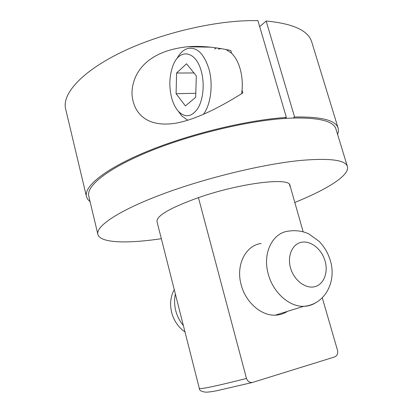 <?xml version="1.0" encoding="UTF-8"?>
<svg xmlns="http://www.w3.org/2000/svg" width="413" height="413" viewBox="0 0 413 413"><rect width="100%" height="100%" fill="white"/><g stroke="black" fill="none" stroke-linecap="round" stroke-linejoin="round"><path stroke-width="0.62" d="M205.044 47.077L195.235 46.891M246.484 378.447C216.371 386.062 200.651 389.382 199.319 388.406L156.966 221.497C156.553 215.71 170.373 207.754 198.431 197.636L246.484 378.447C247.65 381.395 249.628 382.732 252.41 382.464L334.344 357.044C337.044 356.016 338.123 353.864 337.586 350.596L322.29 297.809M303.147 231.734L289.947 185.37C290.096 177.053 240.356 182.949 198.431 197.636M294.681 202.504C326.75 189.593 349.971 175.298 347.426 166.563L335.929 128.98C333.694 121.21 319.388 117.56 293.018 118.03L284.815 118.459C246.566 120.999 190.032 134.674 148.726 151.664C107.303 168.674 86.1 186.129 88.769 196.134L97.876 234.362C100.091 243.164 127.24 243.763 161.333 238.709M337.617 134.488L338.454 131.215L338.149 128.169C335.883 120.276 321.36 116.554 294.583 117.008L293.018 118.03M284.815 118.459L286.369 117.426C247.459 119.961 189.748 133.895 147.591 151.225C105.315 168.576 83.725 186.371 86.446 196.557L87.726 199.334L90.106 201.735M347.426 166.563C345.552 160.043 330.214 157.972 301.413 160.363C263.948 163.878 205.684 177.926 162.201 194.239C118.598 210.568 95.615 226.298 97.876 234.362M289.441 184.425L290.024 186.433M183.372 325.563C179.727 321.19 177.177 316.188 175.721 310.545C174.327 304.897 174.209 299.389 175.37 294.025M287.402 311.387C283.767 313.766 279.72 315.021 275.259 315.155C261.171 315.837 245.642 302.259 241.213 284.929C235.518 265.131 245.616 245.374 261.135 243.494M184.988 331.933C178.339 327.303 173.888 320.808 171.643 312.455C169.686 304.056 170.554 296.446 174.255 289.632M338.149 128.169L311.758 42.049C308.377 30.577 293.178 23.572 266.163 21.032L259.689 26.669M266.163 21.032L294.583 117.008M86.446 196.557L65.631 108.918C61.811 94.045 81.635 71.372 122.165 51.878C162.583 32.4 218.947 19.607 257.924 20.65L286.369 117.426M241.657 93.637L242.07 90.158L242.849 92.904C216.391 109.6 194.193 119.677 176.263 123.126C146.409 128.015 133.208 113.002 131.979 93.932C131.855 75.321 144.602 51.243 187.693 46.752C200.119 45.735 214.481 46.984 230.784 50.494L231.548 53.189L225.983 49.498M216.613 47.913L214.517 48.992M221.275 48.641L218.379 49.059M242.07 90.158C242.684 82.755 242.039 75.646 240.134 68.832C238.162 62.089 235.296 56.87 231.548 53.189M178.302 111.226L181.725 115.883L187.77 120.271M203.372 114.365C210.78 104.819 213.402 84.469 208.906 68.878C203.924 53.514 196.825 46.731 187.6 48.527C183.367 49.854 179.8 53.256 176.893 58.723M201.327 71.423C195.989 50.598 179.51 48.114 173.14 65.264C169.34 75.378 168.829 86.193 171.612 97.695C173.176 103.503 175.479 108.092 178.509 111.458C185.385 118.092 191.875 117.003 197.966 108.185C203.248 99.409 204.75 83.762 201.327 71.423M195.674 97.323L196.32 75.853L186.547 63.772L176.583 73.044L176.093 93.736L185.416 105.924L195.674 97.323M176.093 93.736L195.798 93.255M176.583 73.044L193.971 72.951M275.259 315.155L303.756 306.312C325.454 304.686 336.925 280.752 330.245 260.335C328.03 252.999 324.267 246.618 318.95 241.197L308.769 233.892C302.538 230.97 295.687 230.056 288.228 231.161C272.337 232.932 262.209 253.499 268.342 274.32C273.138 292.533 289.306 306.911 303.756 306.312C308.196 306.214 312.228 305 315.852 302.667M325.026 260.866C321.665 249.204 310.917 240.495 301.707 242.219C292.45 243.768 287.025 255.802 290.545 267.975C293.927 280.169 305.377 288.997 314.556 286.736C323.787 284.655 328.516 272.497 325.026 260.866M252.41 382.464L216.629 390.775C212.303 391.622 208.725 392.092 205.901 392.19C201.405 391.622 199.211 390.362 199.319 388.406M178.509 111.458L181.725 115.883M210.676 47.185L187.693 46.746"/></g></svg>
